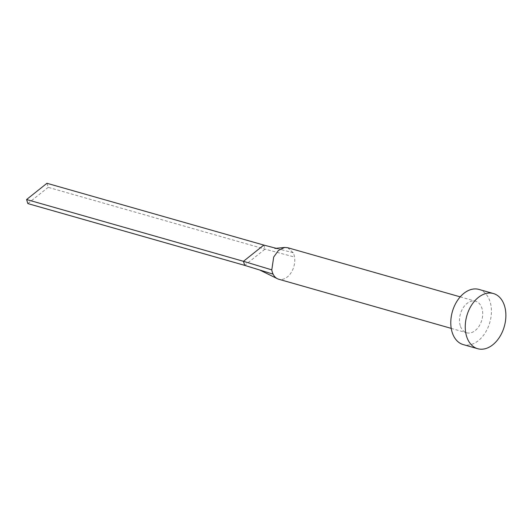 <?xml version="1.0" encoding="UTF-8"?>
<svg xmlns="http://www.w3.org/2000/svg" width="532" height="532" viewBox="0 0 532 532"><rect width="100%" height="100%" fill="white"/><g stroke="black" fill="none" stroke-linecap="round" stroke-linejoin="round"><path stroke-width="0.4" stroke-dasharray="2.66 2" d="M460.253 325.67A16.392 11.139 -74.1 0 1 463.033 307.995A16.392 11.139 -74.1 0 1 475.595 301.245A16.392 11.139 -74.1 0 1 481.959 308.347A16.392 11.139 -74.1 0 1 479.179 326.023A16.392 11.139 -74.1 0 1 466.611 332.773A16.392 11.139 -74.1 0 1 460.253 325.67M287.652 247.699L293.232 252.773A16.392 11.139 -74.1 0 1 294.016 254.801A16.392 11.139 -74.1 0 1 294.535 257.042A16.392 11.139 -74.1 0 1 290.552 273.501A16.392 11.139 -74.1 0 1 278.675 279.22M478.966 289.428A28.681 19.491 -74.1 0 1 490.098 301.857A28.681 19.491 -74.1 0 1 485.237 332.786A28.681 19.491 -74.1 0 1 463.246 344.596M263.805 245.072L265.042 249.129L244.693 265.368M46.949 183.287L48.193 187.344L265.042 249.129L294.535 257.042M293.225 252.773L276.301 248.344M48.193 187.344L27.837 203.583M460.213 296.863L475.595 301.245M451.236 328.39L466.611 332.773M274.891 248.424L278.828 249.003"/><path stroke-width="0.8" d="M451.236 328.39L278.675 279.22A16.392 11.139 -74.1 0 1 276.899 278.462A16.392 11.139 -74.1 0 1 273.102 274.146A16.392 11.139 -74.1 0 1 272.311 272.118A16.392 11.139 -74.1 0 1 271.792 269.877L273.701 257.036L278.409 250.466L284.534 247.466L287.652 247.699L460.213 296.863M477.703 348.713L463.246 344.596A28.681 19.491 -74.1 0 1 452.114 332.168A28.681 19.491 -74.1 0 1 456.975 301.232A28.681 19.491 -74.1 0 1 478.966 289.428L493.423 293.544A28.681 19.491 -74.1 0 1 504.555 305.973A28.681 19.491 -74.1 0 1 499.694 336.902A28.681 19.491 -74.1 0 1 477.703 348.713A28.681 19.491 -74.1 0 1 466.571 336.284A28.681 19.491 -74.1 0 1 471.432 305.355A28.681 19.491 -74.1 0 1 493.423 293.544M273.102 274.146L244.693 265.368L243.457 261.312L263.805 245.072L276.301 248.344M271.792 269.877L243.457 261.312L26.6 199.527L46.949 183.287L263.805 245.072M26.6 199.527L27.837 203.583L244.693 265.368M276.899 278.462L259.696 270.003M284.534 247.466L274.891 248.424"/></g></svg>
